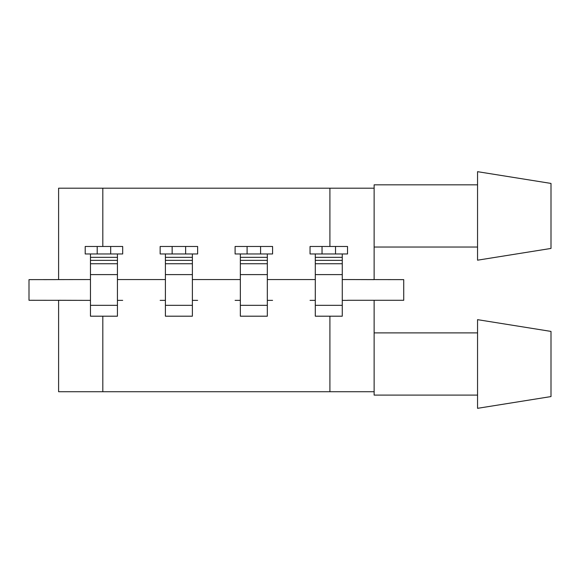 <?xml version="1.0" encoding="UTF-8"?>
<svg xmlns="http://www.w3.org/2000/svg" width="580" height="580" viewBox="0 0 580 580"><rect width="100%" height="100%" fill="white"/><g stroke="black" fill="none" stroke-linecap="round" stroke-linejoin="round"><path stroke-width="0.87" d="M551 183.425L551 248.436L477.55 260.188L477.55 171.673L551 183.425M551 331.412L551 396.575L477.55 408.327L477.55 319.66L551 331.412M477.55 184.832L374.129 184.832L374.129 279.632L347.521 279.56L403.731 279.632L403.731 300.288L347.521 300.288L374.129 300.288L374.129 395.096L477.55 395.096M315.295 253.968L315.295 263.733L342.272 263.733L342.272 253.968M315.295 263.733L315.295 316.194L342.272 316.194L342.272 263.733M310.046 300.368L315.295 300.368M267.329 279.56L315.295 279.56M335.53 253.968L310.046 253.968L310.046 246.471L335.53 246.471L335.53 253.968L347.521 253.968L347.521 246.471L335.53 246.471M240.345 253.968L240.345 263.733L267.329 263.733L267.329 253.968M240.345 263.733L240.345 316.194L267.329 316.194L267.329 263.733M235.103 300.368L240.345 300.368M192.386 279.56L240.345 279.56M260.587 253.968L235.103 253.968L235.103 246.471L260.587 246.471L260.587 253.968L272.578 253.968L272.578 246.471L260.587 246.471M165.401 253.968L165.401 263.733L192.386 263.733L192.386 253.968M165.401 263.733L165.401 316.194L192.386 316.194L192.386 263.733M160.153 300.368L165.401 300.368M117.435 279.56L165.401 279.56M185.636 253.968L160.153 253.968L160.153 246.471L185.636 246.471L185.636 253.968L197.628 253.968L197.628 246.471L185.636 246.471M342.272 279.56L347.521 279.56M342.272 300.368L347.521 300.368M267.329 300.368L272.578 300.368M272.578 279.56L310.046 279.56M192.386 300.368L197.628 300.368M197.628 279.56L235.103 279.56M90.458 253.968L90.458 263.733L117.435 263.733L117.435 253.968M90.458 263.733L90.458 316.194L117.435 316.194L117.435 263.733M90.458 300.368L29 300.288L29 279.632L90.458 279.56M110.693 253.968L85.209 253.968L85.209 246.471L110.693 246.471L110.693 253.968L122.684 253.968L122.684 246.471L110.693 246.471M117.435 300.368L122.684 300.368M122.684 279.56L160.153 279.56M43.986 279.632L85.209 279.56M374.129 391.725L58.602 391.725L58.602 300.288L85.209 300.368M58.602 279.56L58.602 188.203L374.129 188.203M97.201 253.968L97.201 246.471M172.144 253.968L172.144 246.471M247.094 253.968L247.094 246.471M322.038 253.968L322.038 246.471M315.295 260.362L342.272 260.362M315.295 257.339L342.272 257.339M315.295 305.326L342.272 305.326M315.295 274.601L342.272 274.601M240.345 260.362L267.329 260.362M240.345 257.339L267.329 257.339M240.345 305.326L267.329 305.326M240.345 274.601L267.329 274.601M165.401 260.362L192.386 260.362M165.401 257.339L192.386 257.339M165.401 305.326L192.386 305.326M165.401 274.601L192.386 274.601M90.458 260.362L117.435 260.362M90.458 257.339L117.435 257.339M90.458 305.326L117.435 305.326M90.458 274.601L117.435 274.601M102.819 188.203L102.819 246.471M329.911 188.203L329.911 246.471M102.819 391.725L102.819 316.194M329.911 391.725L329.911 316.194M477.55 332.891L374.129 332.891M477.55 247.036L374.129 247.036"/></g></svg>

